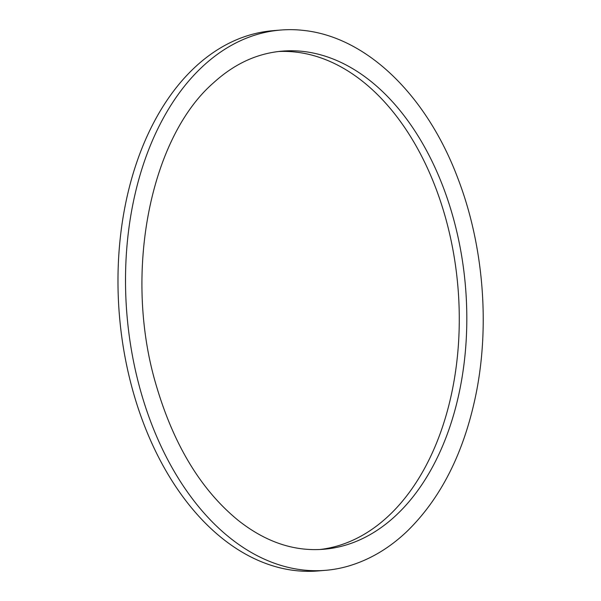 <?xml version="1.0" encoding="UTF-8"?>
<svg xmlns="http://www.w3.org/2000/svg" width="601" height="601" viewBox="0 0 601 601"><rect width="100%" height="100%" fill="white"/><g stroke="black" fill="none" stroke-linecap="round" stroke-linejoin="round"><path stroke-width="0.9" d="M280.442 51.303A249.918 162.954 -94.8 0 1 282.387 51.123A249.918 162.954 -94.8 0 1 465.49 286.692A249.918 162.954 -94.8 0 1 323.796 549.246A249.918 162.954 -94.8 0 1 302.836 548.931C280.87 546.437 259.527 537.076 238.807 520.849C201.455 490.604 173.952 445.506 156.29 385.557C123.025 274.755 149.762 138.245 213.4 82.93C228.485 69.145 244.615 59.799 261.781 54.901A249.918 162.954 -94.8 0 1 280.442 51.303M278.631 51.506A249.918 162.954 -94.8 0 1 457.954 287.316A249.918 162.954 -94.8 0 1 320.017 549.494M278.526 30.245A271.066 176.747 -94.8 0 1 280.637 30.05A271.066 176.747 -94.8 0 1 303.37 30.396C367.083 36.999 426.86 95.724 457.842 178.279C483.384 244.539 490.1 324.833 475.932 394.444C464.07 452.207 441.269 497.681 407.546 530.871C389.538 548.135 369.653 559.922 347.904 566.232A271.066 176.747 -94.8 0 1 325.547 570.326A271.066 176.747 -94.8 0 1 127.089 316.449A271.066 176.747 -94.8 0 1 278.526 30.245M325.547 570.326L318.012 570.95A271.066 176.747 -94.8 0 1 119.554 317.073A271.066 176.747 -94.8 0 1 270.991 30.869A271.066 176.747 -94.8 0 1 273.102 30.674L280.637 30.05"/></g></svg>
